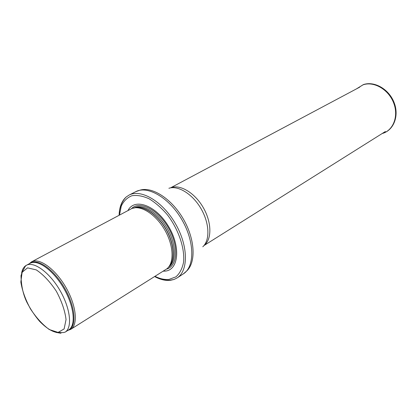 <?xml version="1.0" encoding="UTF-8"?>
<svg xmlns="http://www.w3.org/2000/svg" width="417" height="417" viewBox="0 0 417 417"><rect width="100%" height="100%" fill="white"/><g stroke="black" fill="none" stroke-linecap="round" stroke-linejoin="round"><path stroke-width="0.63" d="M67.83 330.436L70.708 329.352C78.333 324.864 76.347 305.301 65.745 287.125C55.247 268.892 39.261 257.44 31.577 261.829L29.206 263.784M70.708 329.352L166.805 268.861C174.447 263.054 173.733 245.332 164.673 229.798C155.703 214.213 140.68 204.783 131.84 208.526L31.577 261.829M163.183 271.206L165.356 271.092C178.888 269.83 180.921 246.171 168.056 225.639C155.421 204.95 134.399 197.767 128.003 210.496M154.655 276.57C160.243 279.583 165.45 280.839 170.287 280.344L173.988 279.484L177.006 277.988C188.557 270.909 188.354 245.795 175.385 223.59C162.567 201.296 140.873 188.635 128.994 195.135L126.195 197.006C121.701 200.994 119.34 207.067 119.111 215.235M65.088 332.156L68.685 329.899C76.181 325.5 74.184 306.219 63.733 288.293C53.376 270.31 37.639 258.993 30.097 263.309L26.349 265.306C25.15 266.421 24.567 267.198 24.593 267.631C24.525 268.71 24.176 266.844 21.006 275.59C21.204 285.551 23.117 294.36 26.751 302.007C30.384 309.033 34.611 315.408 39.438 321.142C47.22 329.133 53.423 332.333 58.192 332.599C63.41 331.958 60.997 333.256 65.088 332.156C72.542 327.783 70.478 308.465 59.985 290.467C49.587 272.41 33.85 261.016 26.349 265.306C23.847 266.698 22.268 269.314 21.611 273.161M55.92 332.359L61.08 333.324M58.088 332.401L49.289 329.545C42.607 324.676 36.331 317.796 30.472 308.908C25.39 299.495 22.179 290.529 20.85 282.012L22.101 272.285L27.548 267.865L36.269 269.882C43.259 274.542 49.931 281.637 56.295 291.165C61.737 301.329 64.989 310.801 66.042 319.573L64.124 328.935L58.088 332.401M68.107 330.264L69.258 329.711C76.973 325.469 75.07 305.989 64.494 287.85C54.017 269.653 38.062 258.316 30.545 262.908L29.492 263.633M168.979 266.583C175.63 259.932 174.124 242.621 165.158 227.974C156.26 213.275 142.004 204.653 133.513 208.219M168.921 266.661C175.583 260.317 174.488 243.611 165.992 229.032C157.563 214.411 143.615 205.159 134.8 207.781M168.468 267.24C176.688 262.038 176.37 244.096 167.17 228.349C158.079 212.54 142.671 203.34 134.071 207.89M166.466 269.116C177.668 266.39 179.039 245.967 168.322 227.682C157.782 209.292 139.387 200.327 131.449 208.693M155.02 276.341C160.034 278.843 164.71 279.864 169.052 279.406L175.964 276.825C179.748 273.463 182.281 268.595 183.558 262.22C184.966 248.459 178.653 229.631 167.504 214.958C161.65 208.088 155.515 202.698 149.093 198.789C142.776 195.933 137.026 194.921 131.84 195.755C127.195 197.632 123.672 201.062 121.279 206.04L119.491 215.031M177.006 277.988L183.251 273.943C194.859 266.823 194.786 241.824 181.927 219.795C169.213 197.689 147.555 185.2 135.608 191.731L128.994 195.135M183.251 273.943L186.415 271.232C196.204 262.83 195.239 239.441 183.318 218.993C171.502 198.482 151.689 186.013 139.528 190.329L135.608 191.731M202.787 246.786C210.111 240.291 209.558 223.309 201.051 208.714C192.623 194.077 178.163 185.153 168.885 188.281M204.054 245.446C211.992 239.546 211.846 222.297 203.188 207.473C194.63 192.597 179.743 183.892 170.673 187.848M382.191 133.513C393.236 130.61 398.913 116.265 393.643 102.879C388.529 89.452 373.913 81.028 363.071 84.818L356.363 88.941M70.515 329.466L68.685 329.899M31.384 261.933L30.097 263.309M173.988 279.484L169.797 280.219L166.982 280.224C163.422 280.057 159.336 278.822 154.723 276.528M126.195 197.006C121.764 201.489 119.429 207.551 119.184 215.193M203.944 245.582L385.391 131.506M170.501 187.874L359.694 87.163M356.327 88.957L363.389 84.583C374.622 80.783 389.103 89.327 394.148 102.681C399.35 115.942 393.679 130.557 382.16 133.534"/></g></svg>
